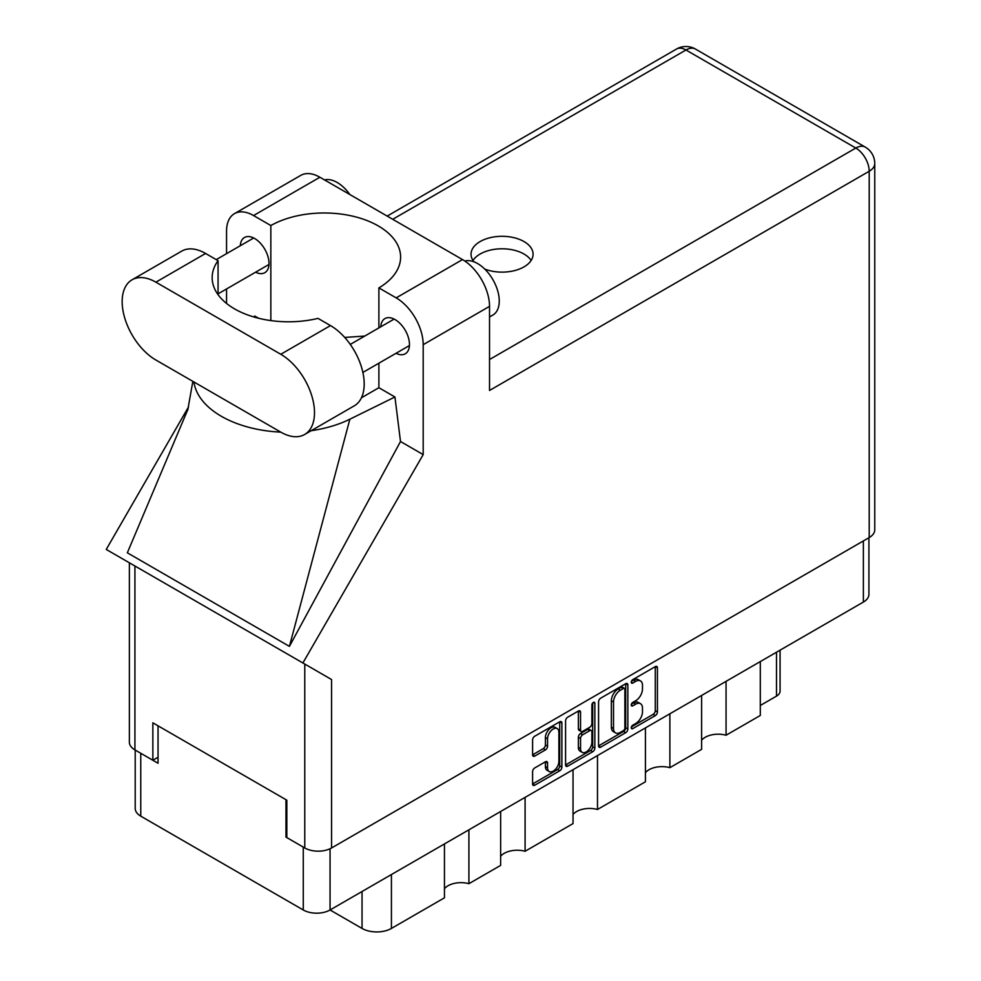 <?xml version="1.0" encoding="UTF-8"?>
<svg xmlns="http://www.w3.org/2000/svg" width="981" height="981" viewBox="0 0 981 981"><rect width="100%" height="100%" fill="white"/><g stroke="black" fill="none" stroke-linecap="round" stroke-linejoin="round"><path stroke-width="1.47" d="M557.245 728.589L555.087 727.35A8.02 4.635 120 0 0 551.064 727.743A8.02 4.635 120 0 0 545.399 737.565L547.557 738.816A8.02 4.635 120 0 1 553.235 728.993A8.02 4.635 120 0 1 557.245 728.589A8.02 4.635 120 0 1 558.9 732.267L558.9 761.293A8.02 4.635 120 0 1 555.405 769.362A8.02 4.635 120 0 1 549.213 771.52A8.02 4.635 120 0 1 547.557 767.841L547.557 763.01A3.004 1.729 120 0 0 546.932 761.636A3.004 1.729 120 0 0 545.436 761.783L534.719 767.964A3.004 1.729 120 0 0 532.597 771.642L532.597 784.003A3.004 1.729 120 0 0 533.223 785.376A3.004 1.729 120 0 0 534.719 785.229L559.759 770.784A3.004 1.729 120 0 0 561.88 767.105L561.88 723.022A3.004 1.729 120 0 0 561.255 721.648A3.004 1.729 120 0 0 559.759 721.795L534.719 736.24A3.004 1.729 120 0 0 532.597 739.919L532.597 754.855A3.004 1.729 120 0 0 533.223 756.228A3.004 1.729 120 0 0 534.719 756.081L545.436 749.901A3.004 1.729 120 0 0 547.557 746.222L547.557 738.816M593.37 702.384L594.854 703.242A2.097 1.214 120 0 0 594.425 702.286A2.097 1.214 120 0 0 593.37 702.384A2.097 1.214 120 0 0 591.886 704.959L591.886 723.573A3.004 1.729 120 0 1 589.765 727.24L582.665 731.348A3.004 1.729 120 0 1 581.157 731.495A3.004 1.729 120 0 1 580.544 730.122L580.544 712.243A3.004 1.729 120 0 0 579.918 710.869A3.004 1.729 120 0 0 578.422 711.017L580.544 712.243M598.569 701.832L598.569 745.916A3.004 1.729 120 0 0 599.195 747.289A3.004 1.729 120 0 0 600.691 747.142L625.719 732.697A3.004 1.729 120 0 0 627.84 729.018L627.84 684.934A3.004 1.729 120 0 0 627.215 683.561A3.004 1.729 120 0 0 625.719 683.708L600.691 698.165A3.004 1.729 120 0 0 598.569 701.832M868.921 537.723L868.921 594.327A18.946 10.938 180 0 1 863.378 602.064L330.057 909.976L362.038 928.431L362.038 891.508M635.688 723.512L632.77 725.192A2.097 1.214 120 0 0 631.396 727.044A2.097 1.214 120 0 0 631.727 728.724A2.097 1.214 120 0 0 632.77 728.625L655.308 715.615A3.004 1.729 120 0 0 657.429 711.936L657.429 667.853A3.004 1.729 120 0 0 656.804 666.479A3.004 1.729 120 0 0 655.308 666.626L632.77 679.637A2.097 1.214 120 0 0 631.396 681.488A2.097 1.214 120 0 0 631.727 683.168A2.097 1.214 120 0 0 632.77 683.07L635.688 681.378A9.602 5.543 120 0 1 640.483 680.912A9.602 5.543 120 0 1 642.481 685.302L642.481 688.981A9.602 5.543 120 0 1 635.688 700.728L632.77 702.421A2.097 1.214 120 0 0 631.396 704.272A2.097 1.214 120 0 0 631.727 705.952A2.097 1.214 120 0 0 632.77 705.842L635.688 704.162A9.602 5.543 120 0 1 640.483 703.684A9.602 5.543 120 0 1 642.481 708.086L642.481 711.752A9.602 5.543 120 0 1 635.688 723.512M592.732 751.74L567.705 766.186A3.004 1.729 120 0 1 566.209 766.333A3.004 1.729 120 0 1 565.583 764.959L590.574 750.49L592.732 751.74A3.004 1.729 120 0 0 594.854 748.062L594.854 703.242M567.705 766.186L565.583 764.959L565.583 720.876A3.004 1.729 120 0 1 567.705 717.209L578.422 711.017M525.093 797.369L525.093 851.263L573.039 823.586L573.039 769.68M468.906 829.803L468.906 883.697L500.641 865.377L500.641 811.483M726.063 681.341L726.063 735.235L760.3 715.468L760.3 661.574M669.876 713.776L669.876 767.669L701.611 749.349L701.611 695.455M597.49 755.566L597.49 809.472L645.424 781.783L645.424 727.89M330.057 848.749L330.057 909.976A18.946 10.938 180 0 1 303.264 909.976L140.761 816.155A18.946 10.938 180 0 1 135.206 808.418L135.206 750.06M286.832 836.609L285.974 837.112L303.264 847.093A18.946 10.938 0 0 0 303.288 847.106M285.974 837.112L285.974 799.674M140.724 753.249A18.946 10.938 0 0 0 140.761 753.273L158.039 763.255L158.039 725.817M780.079 650.145L780.079 691.139A12.226 7.063 180 0 1 776.498 696.13L760.3 705.486M391.419 874.537L391.419 928.431L444.454 897.811L444.454 843.918M500.641 856.254A18.332 10.583 180 0 1 525.093 851.263M444.454 888.688A18.332 10.583 180 0 1 468.906 883.697M391.419 928.431A20.785 11.993 180 0 1 362.038 928.431M701.611 740.226A18.332 10.583 180 0 1 726.063 735.235M645.424 772.66A18.332 10.583 180 0 1 669.876 767.669M573.039 814.463A18.332 10.583 180 0 1 597.49 809.472M640.483 703.684L638.324 702.445A9.602 5.543 120 0 0 633.53 702.911L635.688 704.162M631.445 704.113L633.53 702.911M640.483 680.912L638.324 679.661A9.602 5.543 120 0 0 633.53 680.14L635.688 681.378M631.445 681.341L633.53 680.14M631.445 726.896L653.15 714.364A3.004 1.729 120 0 0 655.271 710.685L655.271 666.651M598.569 745.879L623.56 731.446A3.004 1.729 120 0 0 625.682 727.779L625.682 683.732M623.389 730.612A2.097 1.214 120 0 0 624.872 728.037L624.872 689.349A2.097 1.214 120 0 0 624.431 688.38A2.097 1.214 120 0 0 623.389 688.49L620.311 690.268A9.602 5.543 120 0 0 613.517 702.016L613.517 728.466A9.602 5.543 120 0 0 615.516 732.868A9.602 5.543 120 0 0 620.311 732.39L623.389 730.612M624.431 688.38L622.273 687.129A2.097 1.214 120 0 0 621.231 687.24L623.389 688.49M615.516 732.868L613.346 731.618A9.602 5.543 120 0 1 611.359 727.228L611.359 700.765A9.602 5.543 120 0 1 618.153 689.018L621.231 687.24M578.373 711.041L578.373 728.871A3.004 1.729 120 0 0 578.998 730.244L581.157 731.495M592.696 702.96L592.696 746.823L594.854 748.062M580.544 748.675A8.02 4.635 120 0 0 582.199 752.353A8.02 4.635 120 0 0 588.379 750.195A8.02 4.635 120 0 0 591.886 742.127L591.886 731.9A3.004 1.729 120 0 0 591.261 730.526A3.004 1.729 120 0 0 589.765 730.673L582.665 734.781A3.004 1.729 120 0 0 580.544 738.448L580.544 748.675L578.373 747.424A8.02 4.635 120 0 0 580.041 751.103L582.199 752.353M591.261 730.526L589.103 729.275A3.004 1.729 120 0 0 587.607 729.423L589.765 730.673M578.373 747.424L578.373 737.209A3.004 1.729 120 0 1 580.494 733.53L587.607 729.423M590.574 750.49A3.004 1.729 120 0 0 592.696 746.823M549.213 771.52L547.055 770.269A8.02 4.635 120 0 1 545.399 766.59L545.399 761.808M532.597 754.818L543.278 748.65A3.004 1.729 120 0 0 545.399 744.984L545.399 737.565M532.597 783.966L557.588 769.533A3.004 1.729 120 0 0 559.71 765.854L559.71 721.82M304.625 434.497L354.325 405.791A47.677 27.529 -120 0 0 364.196 383.976A47.677 27.529 -120 0 0 330.487 325.582L318.003 318.384A76.395 44.108 0 0 1 212.166 277.672A76.395 44.108 0 0 1 218.064 260.676L205.581 253.466A47.677 27.529 -120 0 0 181.743 251.111L132.043 279.806A47.677 27.529 -120 0 0 124.734 318.003A47.677 27.529 -120 0 0 155.881 360.015L280.787 432.13A47.677 27.529 -120 0 0 304.625 434.497A47.677 27.529 -120 0 0 314.496 412.67A47.677 27.529 -120 0 0 280.787 354.276L155.881 282.172A47.677 27.529 -120 0 0 132.043 279.806M324.515 179.903A30.558 17.646 60 0 1 349.861 194.545M464.835 261.044A30.558 17.646 60 0 1 487.398 271.896A30.558 17.646 60 0 1 499.255 301.008A30.558 17.646 60 0 1 492.928 314.999L489.531 316.961M396.042 353.295A20.319 11.735 -120 0 0 405.263 353.785A20.319 11.735 -120 0 0 409.469 344.49A20.319 11.735 -120 0 0 400.591 324.037A20.319 11.735 -120 0 0 384.932 318.592A20.319 11.735 -120 0 0 380.763 326.82M255.575 272.191A20.319 11.735 -120 0 0 264.796 272.693A20.319 11.735 -120 0 0 269.002 263.386A20.319 11.735 -120 0 0 260.137 242.945A20.319 11.735 -120 0 0 244.477 237.5A20.319 11.735 -120 0 0 240.296 245.728M484.773 269.088A31.024 17.903 0 0 0 524.001 266.881A31.024 17.903 0 0 0 533.088 254.226A31.024 17.903 0 0 0 513.934 237.672A31.024 17.903 0 0 0 480.126 241.559A31.024 17.903 0 0 0 471.039 254.226A31.024 17.903 0 0 0 473.982 261.817M472.989 260.456A31.024 17.903 180 0 1 480.126 254.03A31.024 17.903 180 0 1 531.138 260.456M234.459 213.65L300.799 175.354A38.198 22.06 60 0 1 319.892 177.242L253.552 215.55A38.198 22.06 -120 0 0 234.459 213.65A38.198 22.06 -120 0 0 226.55 231.136L226.55 253.674M869.203 537.563L869.203 171.258A18.946 10.938 180 0 0 874.758 163.52L874.758 529.826A18.946 10.938 180 0 1 869.203 537.563L331.566 847.964A18.946 10.938 180 0 1 304.772 847.964L304.772 664.063L331.566 679.539L302.884 662.972L423.191 454.608L423.191 344.674A38.198 22.06 -120 0 0 396.177 297.881L462.517 259.585L319.892 177.242M462.517 259.585A38.198 22.06 60 0 1 489.531 306.366L489.531 390.463L869.203 171.258A18.946 10.938 60 0 0 855.812 148.045L685.964 49.994L392.719 219.29M396.177 297.881L378.887 287.899L378.887 327.899M378.887 363.191L378.887 387.716A76.395 44.108 180 0 1 378.237 388.096L361.449 397.783M311.198 430.696A94.74 54.691 0 0 0 349.861 419.206L394.938 396.986L378.887 387.716M394.938 396.986L400.506 441.511L423.191 454.608M188.045 409.028L127.346 552.806L289.42 646.381L400.506 441.511M302.884 662.972L106.242 549.446L188.548 406.882M270.842 320.579L270.842 225.532L253.552 215.55M226.55 303.436L226.55 288.954M258.555 318.236L254.79 316.066L253.589 316.888M304.772 664.063L134.924 566L134.924 749.901L152.852 760.25L158.039 757.258M134.924 749.901A18.946 10.938 180 0 1 129.369 742.163L129.369 562.8M304.772 847.964L286.832 837.602L286.832 800.177L152.852 722.825L152.852 760.25M134.924 566C127.689 561.831 127.689 561.831 134.924 566M378.887 287.899A76.395 44.108 0 0 0 400.616 257.096A76.395 44.108 0 0 0 353.883 216.445A76.395 44.108 0 0 0 270.842 225.532M364.748 336.066L344.711 337.439M193.907 381.965A94.74 54.691 0 0 0 280.799 432.13M349.861 419.206L289.42 646.381M218.064 294.668L218.064 260.676M863.378 602.064L863.378 540.923M303.264 909.976L303.264 847.093M140.761 753.273L140.761 816.155M776.498 696.13L776.498 652.218M631.286 704.983L632.77 705.842M631.286 682.212L632.77 683.07M655.308 666.626L657.429 667.853M655.271 710.685L657.429 711.936M653.15 714.364L655.308 715.615M631.286 727.767L632.77 728.625M625.719 683.708L627.84 684.934M625.682 727.779L627.84 729.018M623.56 731.446L625.719 732.697M598.569 745.916L600.691 747.142M618.153 689.018L620.311 690.268M611.359 700.765L613.517 702.016M611.359 727.228L613.517 728.466M578.373 728.871L580.544 730.122M580.494 733.53L582.665 734.781M578.373 737.209L580.544 738.448M545.436 761.783L547.557 763.01M545.399 766.59L547.557 767.841M545.399 744.984L547.557 746.222M543.278 748.65L545.436 749.901M532.597 754.855L534.719 756.081M559.759 721.795L561.88 723.022M559.71 765.854L561.88 767.105M557.588 769.533L559.759 770.784M532.597 784.003L534.719 785.229M489.531 359.524L855.812 148.045A18.946 10.938 120 0 1 865.279 147.113L695.431 49.05A18.946 10.938 120 0 0 685.964 49.994A18.946 10.938 60 0 0 676.485 49.05L387.176 216.09M489.531 306.366L423.191 344.674M331.566 679.539L331.566 847.964M205.581 253.466L155.881 282.172M330.487 325.582L280.787 354.276M350.278 344.417L394.154 319.083M216.237 259.622L253.699 237.991M218.064 293.859L268.978 264.465M362.884 372.437L409.433 345.557M192.84 381.351L187.739 410.181M695.431 49.05A18.946 18.946 0 0 0 676.485 49.05M874.758 163.52A18.946 18.946 0 0 0 865.279 147.113"/></g></svg>
